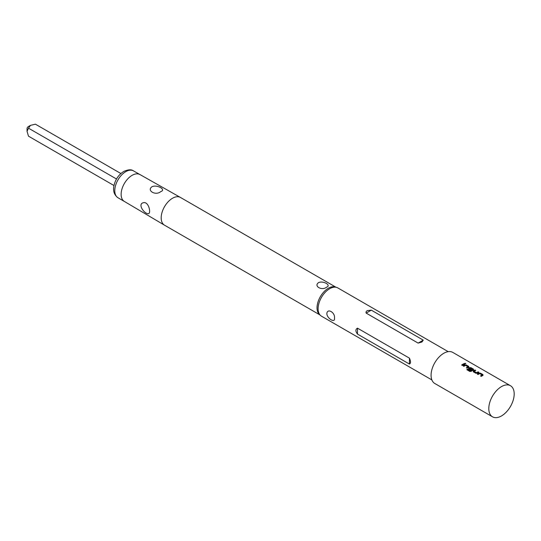 <?xml version="1.0" encoding="UTF-8"?>
<svg xmlns="http://www.w3.org/2000/svg" width="541" height="541" viewBox="0 0 541 541"><rect width="100%" height="100%" fill="white"/><g stroke="black" fill="none" stroke-linecap="round" stroke-linejoin="round"><path stroke-width="0.81" d="M465.801 363.667L464.739 363.829M464.753 363.694L465.645 363.342L464.563 363.43M28.206 126.682L30.512 125.35L28.206 126.682A1.63 0.94 120 0 0 27.05 128.684L27.05 131.348L28.484 128.176L30.512 125.35L35.408 124.18L120.886 173.526M113.962 185.522L28.484 136.176L27.05 131.348M357.486 334.088L409.436 364.073C410.842 363.322 410.842 361.347 409.436 358.149L357.486 328.164C355.376 329.327 355.376 331.302 357.486 334.088L357.486 328.164M334.466 318.162C335.386 312.495 327.21 307.768 326.832 313.746C327.183 318.669 335.379 323.43 334.466 318.162M418.125 343.102L421.946 342.013L423.258 340.14L371.309 310.149L367.488 310.568C366.169 311.251 365.736 312.096 366.176 313.111L418.125 343.102L423.258 340.14M431.874 379.924L321.489 316.194A16.325 9.427 -60 0 1 320.536 315.498A16.325 9.427 -60 0 1 319.285 302.182A16.325 9.427 -60 0 1 329.652 288.725A16.325 9.427 -60 0 1 336.732 287.44A16.325 9.427 -60 0 1 337.814 287.913L448.198 351.65M320.536 315.498L319.406 314.47A16 9.238 -60 0 1 318.182 301.425A16 9.238 -60 0 1 328.34 288.238A16 9.238 -60 0 1 335.278 286.973L336.732 287.44M148.22 213.668C151.379 214.08 148.931 201.34 143.473 202.692C137.062 204.018 144.481 214.02 148.22 213.668M152.082 186.679C146.3 190.574 155.754 196.011 160.758 191.595C166.642 189.735 157.113 184.353 152.082 186.679M318.595 282.605C313.395 286.081 321.902 291.031 326.541 287.197C331.755 285.35 323.207 280.414 318.595 282.605M501.493 415.934A17.954 10.367 -60 0 1 492.52 416.82A17.954 10.367 -60 0 1 489.767 402.43A17.954 10.367 -60 0 1 501.493 386.605A17.954 10.367 -60 0 1 510.474 385.719A17.954 10.367 -60 0 1 513.226 400.11A17.954 10.367 -60 0 1 501.493 415.934M479.055 373.08A17.954 10.367 -60 0 0 478.548 373.358A17.954 10.367 -60 0 0 477.358 374.115L478.088 374.534A17.954 10.367 -60 0 1 479.279 373.777A17.954 10.367 -60 0 1 479.684 373.554L482.132 374.967A17.954 10.367 -60 0 0 481.727 375.19A17.954 10.367 -60 0 0 480.536 375.948L481.267 376.367A17.954 10.367 -60 0 1 482.457 375.61A17.954 10.367 -60 0 1 482.957 375.332L482.957 374.602L480.415 373.134L479.049 373.216A17.792 10.272 -60 0 0 477.466 374.176M473.314 371.775L473.307 370.937L473.314 371.775L475.857 373.243L477.216 373.195A17.954 10.367 -60 0 1 477.73 372.884A17.954 10.367 -60 0 1 478.907 372.262L478.17 371.985A17.792 10.272 -60 0 0 476.587 372.844L474.132 371.302A17.954 10.367 -60 0 1 474.552 371.052A17.954 10.367 -60 0 1 475.735 370.429L474.998 370.152A17.792 10.272 -60 0 0 473.314 371.072L473.321 371.904M473.314 371.072L473.307 370.937A17.954 10.367 -60 0 1 473.821 370.632A17.954 10.367 -60 0 1 475.005 370.01M471.204 371.336A17.954 10.367 -60 0 1 473.003 370.152A17.954 10.367 -60 0 1 473.503 369.875L473.503 369.145L470.961 367.677L469.602 367.623A17.954 10.367 -60 0 0 469.094 367.9A17.954 10.367 -60 0 0 468.58 368.211L468.587 369.043L470.67 370.247A17.954 10.367 -60 0 1 471.394 369.773L469.331 368.522A17.954 10.367 -60 0 1 469.744 368.272A17.954 10.367 -60 0 1 470.149 368.049L472.604 369.462A17.954 10.367 -60 0 0 472.192 369.686A17.954 10.367 -60 0 0 470.494 370.801L467.525 369.145A17.954 10.367 -60 0 0 466.809 369.699L469.858 371.464L471.204 371.336M473.497 370.01L473.49 369.28L470.947 367.812L469.595 367.758A17.792 10.272 -60 0 0 468.587 368.34L468.587 369.043M464.875 364.891A17.954 10.367 -60 0 0 464.367 365.175A17.954 10.367 -60 0 0 463.177 365.926L463.908 366.345A17.954 10.367 -60 0 1 465.098 365.594A17.954 10.367 -60 0 1 465.503 365.364L467.951 366.778A17.954 10.367 -60 0 0 467.546 367.008A17.954 10.367 -60 0 0 466.356 367.758L467.079 368.178A17.954 10.367 -60 0 1 468.276 367.427A17.954 10.367 -60 0 1 468.777 367.143L468.777 366.413L466.227 364.945L464.868 365.026A17.792 10.272 -60 0 0 463.285 365.987M464.002 363.66A17.954 10.367 -60 0 0 462.819 364.276A17.954 10.367 -60 0 0 461.629 365.026L462.352 365.445A17.954 10.367 -60 0 1 463.549 364.695A17.954 10.367 -60 0 1 464.726 364.079L463.989 363.795A17.792 10.272 -60 0 0 461.737 365.087M492.52 416.82L434.802 383.495A17.954 10.367 -60 0 1 432.043 369.111A17.954 10.367 -60 0 1 443.776 353.28A17.954 10.367 -60 0 1 452.756 352.394L510.474 385.719M468.777 367.143L468.777 366.413L466.22 365.087L464.868 365.026M473.503 369.875L473.49 369.28M474.132 371.356L476.58 372.715A17.954 10.367 -60 0 1 477 372.465A17.954 10.367 -60 0 1 478.183 371.843M482.957 375.332L482.957 374.602L480.401 373.27L479.049 373.216M116.498 178.997L28.484 128.176M464.591 364.14L463.989 363.795M468.77 367.285L468.763 366.555M466.464 367.819A17.792 10.272 -60 0 1 467.951 366.913L467.951 366.778M468.587 368.34L468.594 369.172M471.292 369.841L469.331 368.583M470.494 370.801L470.514 370.923A17.792 10.272 -60 0 1 472.597 369.598L472.604 369.462M470.413 370.93L467.525 369.145M466.903 369.753A17.792 10.272 -60 0 1 467.539 369.266M478.771 372.33L478.17 371.985M475.593 370.497L474.998 370.152M482.957 375.468L482.944 374.744M480.645 376.009A17.792 10.272 -60 0 1 482.132 375.102L482.132 374.967M117.992 197.763C114.388 195.132 112.988 191.352 113.799 186.408C115.132 179.849 118.438 174.871 123.706 171.47C128.21 169.461 131.477 169.272 133.505 170.902A15.506 8.954 120 0 0 125.749 171.673A15.506 8.954 120 0 0 115.618 185.34A15.506 8.954 120 0 0 117.992 197.763L124.322 201.414A15.506 8.954 120 0 1 124.295 201.401L164.45 225.151A16 9.238 -60 0 1 162.063 212.315A16 9.238 -60 0 1 172.498 198.263A16 9.238 -60 0 1 180.451 197.445A16 9.238 -60 0 1 180.498 197.472L335.839 287.156M139.855 174.567A15.506 8.954 120 0 0 139.808 174.54A15.506 8.954 120 0 0 132.099 175.338A15.506 8.954 120 0 0 121.982 188.958A15.506 8.954 120 0 0 124.295 201.401M319.839 314.862L164.505 225.178A16 9.238 -60 0 1 164.45 225.151M409.436 364.073L409.436 358.149M366.176 313.111L371.309 310.149M133.505 170.902L180.451 197.445"/></g></svg>
